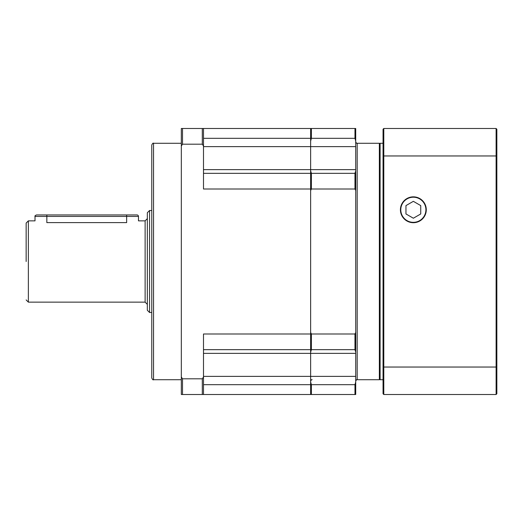 <?xml version="1.0" encoding="UTF-8"?>
<svg xmlns="http://www.w3.org/2000/svg" width="523" height="523" viewBox="0 0 523 523"><rect width="100%" height="100%" fill="white"/><g stroke="black" fill="none" stroke-linecap="round" stroke-linejoin="round"><path stroke-width="0.78" d="M182.507 144.198L181.324 145.995L181.324 128.495L182.507 128.495L182.507 144.198L202.309 144.198L203.493 145.995L203.493 128.495L310.636 128.495L310.636 394.505L203.493 394.505L203.493 377.005L202.309 378.802L202.309 394.505L203.493 394.505M151.768 261.5L151.768 145.041C152.507 143.42 153.095 142.825 153.54 143.269L153.54 379.731C153.095 380.175 152.507 379.58 151.768 377.959L151.768 261.5M203.493 145.995L203.493 189.006L310.636 189.006M310.636 333.994L203.493 333.994L203.493 377.005M203.493 128.495L202.309 128.495L202.309 144.198M182.507 128.495L202.309 128.495M202.309 394.505L182.507 394.505L182.507 378.802L202.309 378.802M182.507 394.505L181.324 394.505L181.324 377.005L182.507 378.802M181.324 377.005L181.324 145.995M151.768 312.656L151.768 210.344M147.336 261.5L147.336 212.73L149.552 210.514L149.552 312.486L147.336 310.27L147.336 261.5M26.15 261.5L26.15 223.073L26.15 261.5M35.015 216.424C34.642 216.064 35.133 215.574 36.492 214.946L136.987 214.946A1.477 1.477 0 0 1 138.471 216.424L126.644 216.424L126.644 222.615C141.903 220.699 141.903 220.699 126.644 222.615L46.841 222.615C31.583 220.699 31.583 220.699 46.841 222.615L46.841 216.424L35.015 216.424L35.015 220.856L28.366 220.856L26.15 223.073M354.973 173.335L355.712 170.825L355.712 190.562L354.973 189.006L354.973 173.335L311.381 173.335L310.636 170.825L310.636 141.079L311.381 138.32L311.381 128.495L310.636 128.495M355.712 170.825L355.712 141.079L354.973 138.32L311.381 138.32M354.973 384.68L355.712 381.921L355.712 394.505L354.973 394.505L354.973 384.68L311.381 384.68L310.636 381.921L310.636 352.175L311.381 349.665L311.381 333.994L310.636 332.438L310.636 190.562L311.381 189.006L311.381 173.335M355.712 381.921L355.712 352.175L354.973 349.665L311.381 349.665M379.358 379.731L357.189 379.731L357.189 143.269L379.358 143.269L379.358 379.731L380.097 378.992M311.381 384.68L311.381 394.505L310.636 394.505M354.973 138.32L354.973 128.495L311.381 128.495M354.973 349.665L354.973 333.994L311.381 333.994M354.973 189.006L311.381 189.006M354.973 394.505L311.381 394.505M354.973 128.495L355.712 128.495L355.712 141.079M354.973 333.994L355.712 332.438L355.712 352.175M355.712 332.438L355.712 190.562M400.788 209.775A12.565 12.565 0 0 1 413.353 197.21A12.565 12.565 0 0 1 425.912 209.775A12.565 12.565 0 0 1 413.353 222.334A12.565 12.565 0 0 1 400.788 209.775M413.353 218.222L420.74 213.953L420.74 205.598L413.353 201.329L405.959 205.598L405.959 213.953L413.353 218.222M426.284 209.775A12.931 12.931 0 0 0 413.353 196.844A12.931 12.931 0 0 0 400.422 209.775A12.931 12.931 0 0 0 413.353 222.706A12.931 12.931 0 0 0 426.284 209.775M383.052 379.731L380.097 379.731L380.097 143.269L383.052 143.269M383.79 128.495L383.79 394.505L383.052 393.767L383.052 129.233L383.79 128.495L496.111 128.495L496.85 129.233L496.85 393.767L496.111 394.505L496.111 128.495M383.052 367.041L496.85 367.041M383.79 394.505L496.111 394.505M383.052 155.959L496.85 155.959M203.493 146.623L355.712 146.623M203.493 138.32L310.636 138.32M203.493 173.335L310.636 173.335M203.493 349.665L310.636 349.665M203.493 376.377L355.712 376.377M203.493 384.68L310.636 384.68M147.336 304.36L145.119 302.144L145.119 220.856L138.471 220.856L138.471 216.424M145.119 302.144L28.366 302.144L28.366 220.856M126.644 214.946L126.644 216.424L46.841 216.424L46.841 214.946M181.324 143.269L153.54 143.269M181.324 379.731L153.54 379.731M203.493 169.629L355.712 169.629M203.493 353.371L355.712 353.371M151.729 210.514L149.552 210.514M28.366 302.144L26.15 299.927M145.119 220.856L147.336 218.64M151.768 312.486L149.552 312.486M312.12 379.731C311.754 379.358 311.257 379.848 310.636 381.208M357.189 143.269C356.83 143.648 356.34 143.152 355.712 141.792M357.189 379.731C356.849 379.338 356.359 379.829 355.712 381.208M380.097 144.008L379.358 143.269"/></g></svg>
